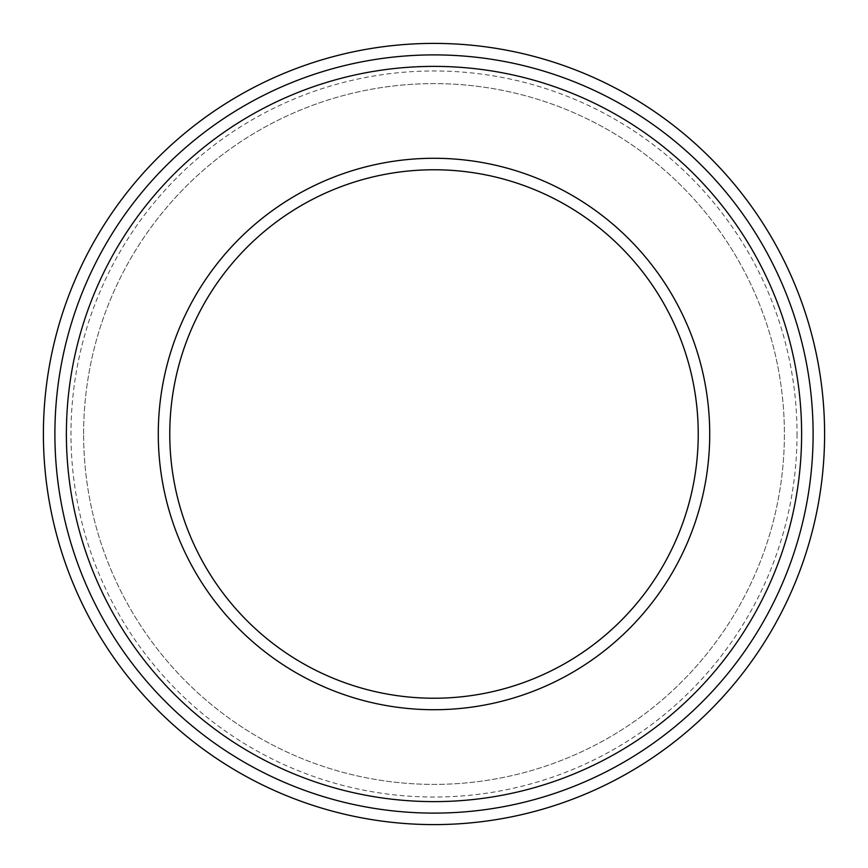 <?xml version="1.0" encoding="UTF-8"?>
<svg xmlns="http://www.w3.org/2000/svg" width="868" height="868" viewBox="0 0 868 868"><rect width="100%" height="100%" fill="white"/><g stroke="black" fill="none" stroke-linecap="round" stroke-linejoin="round"><path stroke-width="0.65" stroke-dasharray="4.34 3.25" d="M698.23 434A264.23 264.23 0 0 1 434 698.23A264.23 264.23 0 0 1 169.77 434A264.23 264.23 0 0 1 434 169.77A264.23 264.23 0 0 1 698.23 434A264.23 264.23 0 0 1 434 698.23A264.23 264.23 0 0 1 169.77 434A264.23 264.23 0 0 1 434 169.77A264.23 264.23 0 0 1 698.23 434M158.28 434A275.72 275.72 0 0 0 434 709.72A275.72 275.72 0 0 0 709.72 434A275.72 275.72 0 0 0 434 158.28A275.72 275.72 0 0 0 158.28 434M813.11 434A379.11 379.11 0 0 1 434 813.11A379.11 379.11 0 0 1 54.89 434A379.11 379.11 0 0 1 434 54.89A379.11 379.11 0 0 1 813.11 434A379.11 379.11 0 0 1 434 813.11A379.11 379.11 0 0 1 54.89 434A379.11 379.11 0 0 1 434 54.89A379.11 379.11 0 0 1 813.11 434M43.4 434A390.6 390.6 0 0 0 434 824.6A390.6 390.6 0 0 0 824.6 434A390.6 390.6 0 0 1 434 824.6A390.6 390.6 0 0 1 43.4 434A390.6 390.6 0 0 1 434 43.4A390.6 390.6 0 0 1 824.6 434A390.6 390.6 0 0 1 434 824.6A390.6 390.6 0 0 1 43.4 434A390.6 390.6 0 0 1 434 43.4A390.6 390.6 0 0 1 824.6 434A390.6 390.6 0 0 0 434 43.4A390.6 390.6 0 0 0 43.4 434M797.03 434A363.03 363.03 0 0 1 434 797.03A363.03 363.03 0 0 1 70.97 434A363.03 363.03 0 0 1 434 70.97A363.03 363.03 0 0 1 797.03 434M66.38 434A367.62 367.62 0 0 0 434 801.62A367.62 367.62 0 0 0 801.62 434A367.62 367.62 0 0 1 434 801.62A367.62 367.62 0 0 1 66.38 434A367.62 367.62 0 0 1 434 66.38A367.62 367.62 0 0 1 801.62 434A367.62 367.62 0 0 1 434 801.62A367.62 367.62 0 0 1 66.38 434A367.62 367.62 0 0 1 434 66.38A367.62 367.62 0 0 1 801.62 434A367.62 367.62 0 0 1 434 801.62A367.62 367.62 0 0 1 66.38 434A367.62 367.62 0 0 1 434 66.38A367.62 367.62 0 0 1 801.62 434A367.62 367.62 0 0 0 434 66.38A367.62 367.62 0 0 0 66.38 434M83.61 434A350.39 350.39 0 0 1 434 83.61A350.39 350.39 0 0 1 784.39 434A350.39 350.39 0 0 1 434 784.39A350.39 350.39 0 0 1 83.61 434A350.39 350.39 0 0 1 434 83.61A350.39 350.39 0 0 1 784.39 434A350.39 350.39 0 0 1 434 784.39A350.39 350.39 0 0 1 83.61 434"/><path stroke-width="1.3" d="M169.77 434A264.23 264.23 0 0 0 434 698.23A264.23 264.23 0 0 0 698.23 434A264.23 264.23 0 0 0 434 169.77A264.23 264.23 0 0 0 169.77 434M709.72 434A275.72 275.72 0 0 1 434 709.72A275.72 275.72 0 0 1 158.28 434A275.72 275.72 0 0 1 434 158.28A275.72 275.72 0 0 1 709.72 434M66.38 434A367.62 367.62 0 0 0 434 801.62A367.62 367.62 0 0 0 801.62 434A367.62 367.62 0 0 0 434 66.38A367.62 367.62 0 0 0 66.38 434M813.11 434A379.11 379.11 0 0 1 434 813.11A379.11 379.11 0 0 1 54.89 434A379.11 379.11 0 0 1 434 54.89A379.11 379.11 0 0 1 813.11 434M824.6 434A390.6 390.6 0 0 1 434 824.6A390.6 390.6 0 0 1 43.4 434A390.6 390.6 0 0 1 434 43.4A390.6 390.6 0 0 1 824.6 434"/></g></svg>
